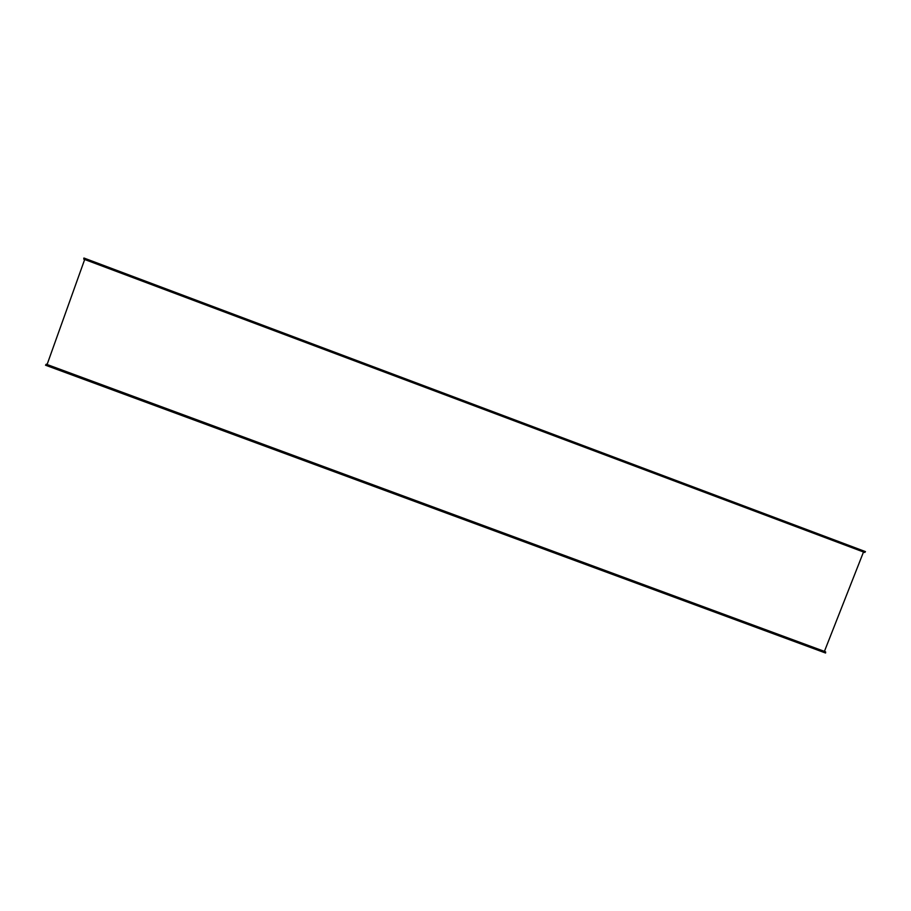 <?xml version="1.0" encoding="UTF-8"?>
<svg xmlns="http://www.w3.org/2000/svg" width="911" height="911" viewBox="0 0 911 911"><rect width="100%" height="100%" fill="white"/><g stroke="black" fill="none" stroke-linecap="round" stroke-linejoin="round"><path stroke-width="0.68" stroke-dasharray="4.55 3.42" d="M863.833 551.44L84.04 258.963L863.833 551.44M84.677 259.487L84.905 258.849M824.421 651.388L47.087 364.514M863.742 551.406L863.503 552.009M824.296 651.695L46.962 364.844M47.156 364.582L46.951 365.163L824.068 651.923L863.742 551.053L85.099 258.565L47.156 364.582M45.618 365.3L46.097 364.514L824.068 651.923M46.951 365.163L46.097 364.514M865.37 551.485L864.835 552.157L83.903 258.826L85.099 258.565M863.742 551.053L864.835 552.157M83.903 258.826L84.028 257.972M825.491 652.128L825.423 653.028M46.29 364.446L825.332 651.934L46.29 364.446M864.55 551.713L84.313 258.633M824.91 652.481L46.188 365.14L824.933 652.492M84.427 258.314L864.664 551.417M84.063 258.713L864.755 551.952M865.177 551.85L83.903 258.382M864.755 551.633L84.245 258.451M84.233 258.69L864.585 551.815M825.332 652.208L46.142 364.673M45.789 364.901L825.537 652.629M46.131 364.969L825.115 652.413M825.127 652.151L46.279 364.742"/><path stroke-width="1.37" d="M47.087 364.514L84.677 259.487M863.503 552.009L824.421 651.388M864.585 552.134L865.45 551.61L83.914 258.018L84.04 258.963M46.29 364.446L45.55 365.22L825.56 653.016L825.332 651.934M825.56 653.016L45.55 365.22M83.914 258.018L865.45 551.61M83.789 258.439L865.256 551.975M825.673 652.618L45.721 364.821M864.721 552.465L83.789 259.157M46.222 364.195L825.605 651.82"/></g></svg>
